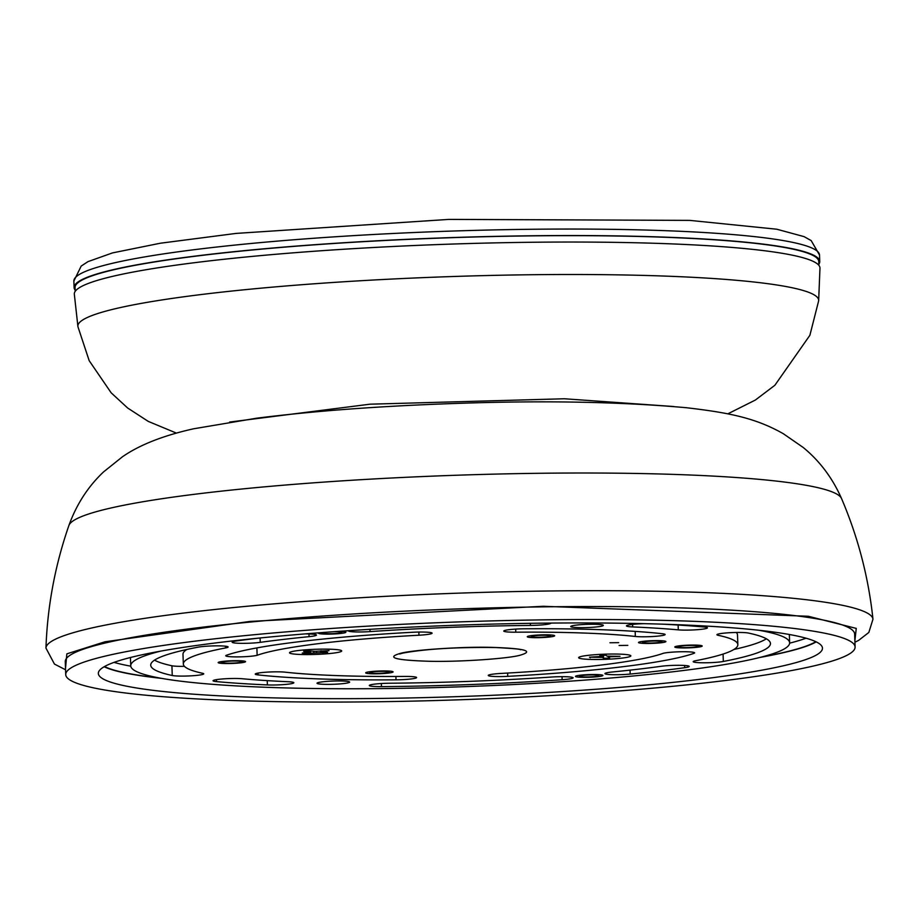 <?xml version="1.0" encoding="UTF-8"?>
<svg xmlns="http://www.w3.org/2000/svg" width="919" height="919" viewBox="0 0 919 919"><rect width="100%" height="100%" fill="white"/><g stroke="black" fill="none" stroke-linecap="round" stroke-linejoin="round"><path stroke-width="1.38" d="M295.711 654.213A26.111 2.573 178 0 0 324.648 653.96A26.111 2.573 178 0 0 341.707 650.951A26.111 2.573 178 0 0 335.515 649.503A26.111 2.573 178 0 0 306.59 649.756A26.111 2.573 178 0 0 289.519 652.766A26.111 2.573 178 0 0 295.711 654.213M310.117 651.87L303.626 651.33L308.198 650.79L314.7 651.33L329.002 650.663L320.651 651.743L327.612 652.387L306.119 653.375L302.236 653.053L310.588 651.973L310.094 650.951M306.119 653.375L306.429 652.559M323.028 652.927L322.661 651.973M578.855 657.981A26.111 2.573 178 0 0 606.448 659.279A26.111 2.573 178 0 0 630.836 655.856A26.111 2.573 178 0 0 630.629 655.546A26.111 2.573 178 0 0 603.036 654.248A26.111 2.573 178 0 0 578.648 657.671A26.111 2.573 178 0 0 578.855 657.981M601.118 655.442L601.152 656.465L599.866 655.5L605.816 655.224L607.091 656.155L620.003 656.338L610.044 656.809L608.332 657.062L609.619 658.027L603.668 658.303L602.393 657.372L589.481 657.188L601.152 656.465L601.106 655.442M590.239 657.751L590.561 657.131M603.668 658.303L603.358 655.339M130.762 666.172A361.581 35.646 -2 0 1 114.025 662.381M815.831 641.703A361.581 35.646 -2 0 1 780.265 653.248A361.581 35.646 -2 0 1 761.414 657.062M159.872 678.061A361.581 35.646 -2 0 1 104.513 666.539M806.055 638.211A361.581 35.646 -2 0 1 789.616 643.162M104.157 666.746A362.281 35.715 178 0 0 122.411 672.421A362.281 35.715 178 0 0 161.652 678.383M759.668 657.499A362.281 35.715 178 0 0 816.198 641.876M797.956 636.201A362.281 35.715 -2 0 1 822.471 648.159A362.281 35.715 -2 0 1 527.644 693.592A362.281 35.715 -2 0 1 122.859 685.402A362.281 35.715 -2 0 1 98.344 673.443A362.281 35.715 -2 0 1 393.16 628.022A362.281 35.715 -2 0 1 797.956 636.201M828.364 633.984A394.929 38.931 178 0 0 387.106 625.069A394.929 38.931 178 0 0 65.72 674.58A394.929 38.931 178 0 0 92.451 687.619A394.929 38.931 178 0 0 533.709 696.545A394.929 38.931 178 0 0 855.095 647.022A394.929 38.931 178 0 0 828.364 633.984M855.095 647.022L854.636 634.041A394.929 38.931 178 0 0 827.904 621.003A394.929 38.931 178 0 0 386.658 612.077A394.929 38.931 178 0 0 65.272 661.6L65.72 674.58M581.612 656.373A26.111 2.573 -2 0 1 609.653 654.064A26.111 2.573 -2 0 1 630.698 655.603A26.111 2.573 -2 0 1 627.872 657.154A26.111 2.573 -2 0 1 597.316 659.486A26.111 2.573 -2 0 1 578.763 657.418A26.111 2.573 -2 0 1 581.612 656.373M292.483 651.468A26.111 2.573 -2 0 1 320.524 649.159A26.111 2.573 -2 0 1 341.569 650.698A26.111 2.573 -2 0 1 338.743 652.249A26.111 2.573 -2 0 1 308.187 654.581A26.111 2.573 -2 0 1 289.646 652.513A26.111 2.573 -2 0 1 292.483 651.468M256.883 647.906L257.136 655.304A16.37 1.608 -2 0 1 256.619 655.431A16.37 1.608 -2 0 1 238.251 656.89A16.37 1.608 -2 0 1 225.764 655.752A16.37 1.608 -2 0 1 226.488 655.247A244.787 24.124 -2 0 1 412.62 632.272A16.324 1.608 -2 0 1 432.102 633.168A16.324 1.608 -2 0 1 430.241 633.984A16.324 1.608 -2 0 1 418.961 635.213L418.846 632.054M663.219 653.317A212.151 20.907 -2 0 1 648.113 657.499A212.151 20.907 -2 0 1 501.406 673.409A16.324 1.608 -2 0 0 488.265 675.454A16.324 1.608 -2 0 0 507.747 676.35A244.787 24.124 -2 0 0 677.027 657.993A244.787 24.124 -2 0 0 693.868 653.375A16.37 1.608 -2 0 0 694.603 652.869A16.37 1.608 -2 0 0 681.519 651.743A16.37 1.608 -2 0 0 663.219 653.317M222.605 661.956A10.442 1.034 -2 0 1 234.322 661.025A10.442 1.034 -2 0 1 242.294 661.749A10.442 1.034 -2 0 1 241.1 662.266A10.442 1.034 -2 0 1 229.382 663.196A10.442 1.034 -2 0 1 221.41 662.473A10.442 1.034 -2 0 1 222.605 661.956M334.102 631.686A9.787 0.965 -2 0 1 341.948 632.352A9.787 0.965 -2 0 1 340.834 632.846A9.787 0.965 -2 0 1 329.852 633.719A9.787 0.965 -2 0 1 322.385 633.042A9.787 0.965 -2 0 1 323.488 632.548A9.787 0.965 -2 0 1 324.258 632.398M532.296 636.109A9.787 0.965 -2 0 1 543.29 635.236A9.787 0.965 -2 0 1 550.757 635.914A9.787 0.965 -2 0 1 549.642 636.396A9.787 0.965 -2 0 1 538.649 637.269A9.787 0.965 -2 0 1 531.182 636.591A9.787 0.965 -2 0 1 532.296 636.109M572.571 625.713A16.324 1.608 -2 0 1 590.883 624.254A16.324 1.608 -2 0 1 603.335 625.391A16.324 1.608 -2 0 1 601.486 626.207A16.324 1.608 -2 0 1 583.163 627.654A16.324 1.608 -2 0 1 570.722 626.528A16.324 1.608 -2 0 1 572.571 625.713M318.882 682.415A16.324 1.608 -2 0 1 337.193 680.968A16.324 1.608 -2 0 1 349.645 682.093A16.324 1.608 -2 0 1 347.796 682.909A16.324 1.608 -2 0 1 329.473 684.368A16.324 1.608 -2 0 1 317.021 683.231A16.324 1.608 -2 0 1 318.882 682.415M370.713 672.226A9.787 0.965 -2 0 1 381.707 671.352A9.787 0.965 -2 0 1 389.174 672.03A9.787 0.965 -2 0 1 388.059 672.513A9.787 0.965 -2 0 1 377.077 673.386A9.787 0.965 -2 0 1 369.61 672.708A9.787 0.965 -2 0 1 370.713 672.226M580.521 675.775A9.787 0.965 -2 0 1 591.514 674.914A9.787 0.965 -2 0 1 598.981 675.58A9.787 0.965 -2 0 1 597.867 676.074A9.787 0.965 -2 0 1 586.885 676.947A9.787 0.965 -2 0 1 579.407 676.269A9.787 0.965 -2 0 1 580.521 675.775M679.256 646.356A10.442 1.034 -2 0 1 690.973 645.425A10.442 1.034 -2 0 1 698.945 646.149A10.442 1.034 -2 0 1 697.762 646.666A10.442 1.034 -2 0 1 686.034 647.596A10.442 1.034 -2 0 1 678.073 646.873A10.442 1.034 -2 0 1 679.256 646.356M515.674 629.101L515.789 632.192A16.324 1.608 -2 0 1 503.75 631.066A16.324 1.608 -2 0 1 524.335 628.791A244.787 24.124 -2 0 1 662.289 633.719A16.324 1.608 -2 0 1 665.126 634.524A16.324 1.608 -2 0 1 663.265 635.339A16.324 1.608 -2 0 1 635.339 636.465L635.167 631.387M663.323 624.196A310.059 30.568 -2 0 1 703.908 626.976A16.324 1.608 -2 0 1 707.412 627.849A16.324 1.608 -2 0 1 705.551 628.665A16.324 1.608 -2 0 1 678.291 629.86L678.119 625.035M550.791 623.082A16.324 1.608 -2 0 1 550.826 623.174A16.324 1.608 -2 0 1 548.976 623.978A16.324 1.608 -2 0 1 530.412 625.437L530.332 623.323M304.89 633.915A16.324 1.608 -2 0 1 316.458 635.052A16.324 1.608 -2 0 1 314.608 635.868A16.324 1.608 -2 0 1 309.06 636.66L308.968 633.961M184.443 666.332A16.324 1.608 -2 0 1 171.922 665.77A310.059 30.568 -2 0 1 154.507 660.141M225.614 647.929A277.423 27.34 -2 0 0 183.329 664.012A277.423 27.34 -2 0 0 202.605 673.282A16.324 1.608 -2 0 1 203.742 673.822A16.324 1.608 -2 0 1 201.893 674.638A16.324 1.608 -2 0 1 186.568 676.028A16.324 1.608 -2 0 1 172.255 675.511A310.059 30.568 -2 0 1 150.716 665.149A310.059 30.568 -2 0 1 197.976 647.183A16.324 1.608 -2 0 1 216.275 645.85A16.324 1.608 -2 0 1 228.107 646.987A16.324 1.608 -2 0 1 226.258 647.803A16.324 1.608 -2 0 1 225.614 647.929L225.557 646.218M292.012 683.552A16.324 1.608 -2 0 1 267.395 684.919A310.059 30.568 -2 0 1 216.516 681.611A16.324 1.608 -2 0 1 213.059 680.749A16.324 1.608 -2 0 1 224.018 678.842A16.324 1.608 -2 0 1 242.214 678.739A277.423 27.34 -2 0 0 287.727 681.703A16.324 1.608 -2 0 1 293.862 682.748A16.324 1.608 -2 0 1 292.012 683.552M414.756 678.371A16.324 1.608 -2 0 1 396.02 679.83A244.787 24.124 -2 0 1 258.078 674.902A16.324 1.608 -2 0 1 255.241 674.098A16.324 1.608 -2 0 1 266.705 672.157A16.324 1.608 -2 0 1 285.016 672.157A212.151 20.907 -2 0 0 404.578 676.43A16.324 1.608 -2 0 1 416.606 677.556A16.324 1.608 -2 0 1 414.756 678.371M571.25 678.624A16.324 1.608 -2 0 1 562.141 679.715A310.059 30.568 -2 0 1 381.465 686.631A16.324 1.608 -2 0 1 369.323 685.505A16.324 1.608 -2 0 1 389.794 683.231A277.423 27.34 -2 0 0 551.457 677.039A16.324 1.608 -2 0 1 573.111 677.808A16.324 1.608 -2 0 1 571.25 678.624M687.355 667.24A16.324 1.608 -2 0 1 684.689 667.699A310.059 30.568 -2 0 1 630.181 674.064A16.324 1.608 -2 0 1 613.524 674.707A16.324 1.608 -2 0 1 604.943 673.593A16.324 1.608 -2 0 1 612.33 671.984A277.423 27.34 -2 0 0 661.106 666.298A16.324 1.608 -2 0 1 678.934 665.299A16.324 1.608 -2 0 1 689.204 666.424A16.324 1.608 -2 0 1 687.355 667.24M766.331 638.785A310.059 30.568 -2 0 1 734.913 649.251A310.059 30.568 -2 0 1 733.902 649.48M718.038 634.099L718.084 635.282A16.324 1.608 -2 0 1 716.923 634.73A16.324 1.608 -2 0 1 730.123 632.686A16.324 1.608 -2 0 1 748.376 633.042A310.059 30.568 -2 0 1 770.455 643.507A310.059 30.568 -2 0 1 735.257 658.992A310.059 30.568 -2 0 1 723.333 661.462A16.324 1.608 -2 0 1 705.034 662.783A16.324 1.608 -2 0 1 693.202 661.657A16.324 1.608 -2 0 1 695.683 660.704A277.423 27.34 -2 0 0 706.343 658.498A277.423 27.34 -2 0 0 737.842 644.644L737.497 634.914A277.423 27.34 178 0 0 736.28 632.479M718.084 635.282A277.423 27.34 -2 0 1 737.842 644.644M643.53 641.887A9.787 0.965 -2 0 1 654.512 641.025A9.787 0.965 -2 0 1 661.99 641.703A9.787 0.965 -2 0 1 660.876 642.186A9.787 0.965 -2 0 1 649.882 643.059A9.787 0.965 -2 0 1 642.415 642.381A9.787 0.965 -2 0 1 643.53 641.887M758.715 630.239A329.645 32.498 -2 0 1 789.628 642.806A329.645 32.498 -2 0 1 752.201 659.268A329.645 32.498 -2 0 1 382.212 688.595A329.645 32.498 -2 0 1 130.739 665.816A329.645 32.498 -2 0 1 160.699 651.123M609.952 642.76L618.682 642.657L609.952 642.76M619.096 645.471L627.815 645.368L619.096 645.471M186.925 649.446A277.423 27.34 178 0 0 182.984 654.271L183.329 664.012M257.136 655.304A212.151 20.907 -2 0 1 418.961 635.213M515.789 632.192A212.151 20.907 -2 0 1 635.339 636.465M632.571 624.415L632.663 626.93A16.324 1.608 -2 0 1 626.471 625.885A16.324 1.608 -2 0 1 644.208 623.656M632.663 626.93A277.423 27.34 -2 0 1 678.291 629.86M369.955 629.331L370.035 631.606A16.324 1.608 -2 0 1 348.393 630.836A16.324 1.608 -2 0 1 348.45 630.698M370.035 631.606A277.423 27.34 -2 0 1 530.412 625.437M260.088 637.97L260.238 642.347A16.324 1.608 -2 0 1 242.409 643.346A16.324 1.608 -2 0 1 232.139 642.209A16.324 1.608 -2 0 1 236.665 640.934A310.059 30.568 -2 0 1 259.124 638.062M260.238 642.347A277.423 27.34 -2 0 1 309.06 636.66M664.345 642.243A13.705 1.356 -2 0 1 648.952 643.461A13.705 1.356 -2 0 1 638.498 642.519A13.705 1.356 -2 0 1 640.061 641.83A13.705 1.356 -2 0 1 655.442 640.612A13.705 1.356 -2 0 1 665.896 641.565A13.705 1.356 -2 0 1 664.345 642.243M601.336 676.131A13.705 1.356 -2 0 1 585.954 677.349A13.705 1.356 -2 0 1 575.501 676.407A13.705 1.356 -2 0 1 577.052 675.718A13.705 1.356 -2 0 1 592.433 674.5A13.705 1.356 -2 0 1 602.898 675.454A13.705 1.356 -2 0 1 601.336 676.131M700.657 646.712A13.705 1.356 -2 0 1 685.264 647.941A13.705 1.356 -2 0 1 674.81 646.987A13.705 1.356 -2 0 1 676.361 646.31A13.705 1.356 -2 0 1 691.754 645.081A13.705 1.356 -2 0 1 702.208 646.034A13.705 1.356 -2 0 1 700.657 646.712M391.54 672.57A13.705 1.356 -2 0 1 376.147 673.799A13.705 1.356 -2 0 1 365.693 672.846A13.705 1.356 -2 0 1 367.244 672.168A13.705 1.356 -2 0 1 382.637 670.939A13.705 1.356 -2 0 1 393.091 671.892A13.705 1.356 -2 0 1 391.54 672.57M553.112 636.453A13.705 1.356 -2 0 1 537.73 637.683A13.705 1.356 -2 0 1 527.265 636.729A13.705 1.356 -2 0 1 528.827 636.051A13.705 1.356 -2 0 1 544.209 634.822A13.705 1.356 -2 0 1 554.674 635.776A13.705 1.356 -2 0 1 553.112 636.453M243.994 662.312A13.705 1.356 -2 0 1 228.613 663.541A13.705 1.356 -2 0 1 218.148 662.588A13.705 1.356 -2 0 1 219.71 661.91A13.705 1.356 -2 0 1 235.092 660.681A13.705 1.356 -2 0 1 245.557 661.634A13.705 1.356 -2 0 1 243.994 662.312M339.513 631.307A13.705 1.356 -2 0 1 345.866 632.215A13.705 1.356 -2 0 1 344.303 632.904A13.705 1.356 -2 0 1 328.922 634.121A13.705 1.356 -2 0 1 318.468 633.18A13.705 1.356 -2 0 1 318.939 632.8M819.978 268.003A373.057 36.771 178 0 0 619.751 242.444A373.057 36.771 178 0 0 74.313 294.046L77.931 326.704A370.633 36.53 178 0 1 619.751 274.896A370.633 36.53 178 0 1 818.645 300.846L819.978 268.003M818.898 265.384L818.772 261.547A372.08 36.68 178 0 0 619.061 236.057A372.08 36.68 178 0 0 75.071 287.521L75.197 291.346M818.863 264.212A373.057 36.771 178 0 0 819.748 261.513A373.057 36.771 178 0 0 521.05 235.907A373.057 36.771 178 0 0 104.077 271.932A373.057 36.771 178 0 0 74.094 287.555A373.057 36.771 178 0 0 75.163 290.174M313.781 652.467L313.735 651.249M316.492 651.33L316.538 652.387M321.317 650.801L321.34 651.571M600.21 657.28L600.187 656.66M602.324 655.385L602.393 657.372M610.021 656.212L610.044 656.809M841.517 498.489C832.465 477.995 819.691 460.982 803.195 447.461L783.321 433.722C755.602 417.95 728.962 412.7 686.516 407.737C619.222 401.66 540.533 400.282 450.436 403.636C377.077 406.278 312.449 411.138 256.539 418.214L193.645 428.782C163.295 435.549 139.539 444.888 122.388 456.835L103.537 471.929C88.04 486.565 76.495 504.416 68.902 525.473A386.819 38.127 -2 0 1 112.589 507.621A386.819 38.127 -2 0 1 539.556 473.285A386.819 38.127 -2 0 1 841.517 498.489C858.047 537.155 868.535 577.396 872.97 619.211L868.834 632.456L858.61 640.394L854.923 642.22M68.902 525.473C55.106 565.196 47.455 606.069 45.95 648.09A413.768 40.781 -2 0 1 92.934 627.711A413.768 40.781 -2 0 1 555.949 590.917A413.768 40.781 -2 0 1 872.97 619.211M65.502 668.308L66.869 653.846L104.95 641.795L249.819 621.439L543.29 606.276L808.341 616.27L856.255 628.401L854.865 640.738M400.615 653.306C413.516 649.802 463.027 646.551 491.286 647.355C525.254 648.412 534.732 651.066 519.74 655.316C506.851 658.82 457.329 662.071 429.07 661.266C395.113 660.21 385.624 657.556 400.615 653.306M507.633 673.064L507.747 676.35M172.255 675.511L171.922 665.77M267.234 680.634L267.395 684.919M395.905 676.476L396.02 679.83M562.037 676.671L562.141 679.715M684.609 665.471L684.689 667.699M723.333 661.462L723.081 654.064M693.834 652.41L693.868 653.375M216.516 681.611L216.447 679.646M258.009 673.099L258.078 674.902M381.465 686.631L381.351 683.529M630.181 674.064L630.043 670.123M229.647 422.051L370.035 404.188L564.335 398.766L673.937 406.543M819.518 255.022A373.057 36.771 178 0 0 520.832 229.417A373.057 36.771 178 0 0 103.847 265.442A373.057 36.771 178 0 0 73.865 281.065L81.194 266.073L87.971 261.639L112.497 252.909L160.343 243.225L236.16 233.403L448.828 219.4L689.79 220.388L776.785 229.222L804.079 236.631L811.167 240.583L819.518 255.022L819.748 261.513M310.553 650.985L310.588 651.973M320.616 650.882L320.651 651.743M45.95 648.09L54.451 664.069L65.559 669.779M520.487 649.744L520.499 649.756C521.211 649.193 512.963 648.458 495.766 647.539C456.996 647.056 426.071 648.894 403.016 653.053L399.685 653.972M130.739 665.816L130.441 657.499M789.628 642.806L789.341 634.489M727.859 413.826L755.349 400.052L774.889 385.256L809.88 335.297L818.645 300.846M176.379 433.09L148.246 421.384L127.672 408.025L111.165 392.815L89.189 360.685L77.931 326.704M74.094 287.555L73.865 281.065"/></g></svg>
